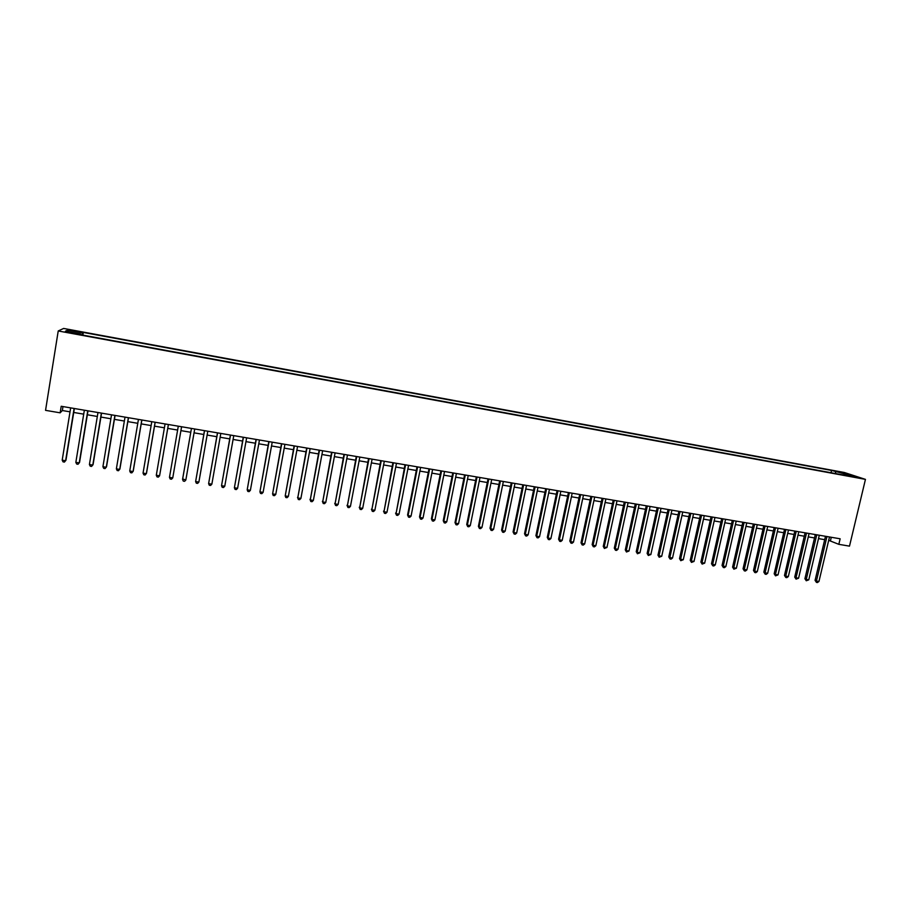 <?xml version="1.0" encoding="UTF-8"?>
<svg xmlns="http://www.w3.org/2000/svg" width="911" height="911" viewBox="0 0 911 911"><rect width="100%" height="100%" fill="white"/><g stroke="black" fill="none" stroke-linecap="round" stroke-linejoin="round"><path stroke-width="1.37" d="M69.76 332.845L74.406 333.255L69.76 332.845M844.326 472.49L63.633 328.45L58.224 330.966L865.45 479.38L844.326 472.49M828.691 540.337L838.826 544.334L840.147 538.788L61.208 406.272L60.149 412.82L62.347 410.531L70.022 411.829M853.322 476.419L858.572 477.694L853.208 476.886M80.521 334.69L80.567 334.018L79.667 334.531L847.89 475.827L843.905 474.506L843.449 475.007M80.567 334.018L65.398 331.228L67.528 330.181L82.457 332.925L83.311 332.435L831.561 470.44L855.042 476.555L843.905 474.506M60.149 412.82L45.55 410.349L58.224 330.966M838.826 544.334L849.496 546.133L865.45 479.38M73.711 412.455L83.71 414.152M87.354 414.767L97.329 416.464M100.916 417.067L110.88 418.753M114.41 419.356L124.363 421.041M127.847 421.622L137.777 423.308M141.205 423.888L151.124 425.574M154.506 426.143L164.413 427.817M167.738 428.386L177.622 430.06M180.925 430.618L190.741 432.281M194.054 432.839L203.791 434.49M207.127 435.059L216.784 436.688M220.132 437.257L229.709 438.886M233.079 439.455L242.577 441.061M245.959 441.63L255.376 443.224M258.77 443.805L268.119 445.388M271.535 445.969L280.793 447.529M284.221 448.121L293.41 449.67M296.861 450.25L305.959 451.799M309.421 452.38L318.463 453.917M321.936 454.498L330.898 456.024M334.383 456.616L343.265 458.119M346.772 458.711L355.586 460.203M359.105 460.795L367.839 462.276M371.381 462.879L380.046 464.348M383.599 464.952L392.185 466.398M395.75 467.001L404.268 468.448M407.855 469.051L416.304 470.486M419.891 471.101L428.272 472.513M431.882 473.128L440.184 474.529M443.805 475.143L452.05 476.544M455.682 477.159L463.847 478.537M467.502 479.163L475.599 480.53M479.266 481.156L487.294 482.511M490.972 483.137L498.932 484.481M502.621 485.107L510.524 486.451M514.225 487.078L522.06 488.398M525.761 489.025L533.539 490.346M537.262 490.972L544.96 492.282M548.695 492.919L556.336 494.206M560.083 494.844L567.655 496.131M571.425 496.757L578.929 498.032M582.698 498.67L590.157 499.934M593.938 500.572L601.317 501.824M605.109 502.473L612.443 503.715M616.246 504.352L623.511 505.582M627.326 506.231L634.523 507.45M638.349 508.099L645.5 509.306M649.327 509.955L656.41 511.162M660.259 511.811L667.285 512.995M671.145 513.656L678.103 514.829M681.975 515.489L688.887 516.662M692.759 517.311L699.602 518.473M703.497 519.133L710.284 520.283M714.178 520.944L720.92 522.083M724.826 522.743L731.499 523.882M735.416 524.542L742.032 525.658M745.961 526.33L752.532 527.435M756.46 528.107L762.974 529.211M766.914 529.872L773.371 530.965M777.322 531.637L783.722 532.719M787.685 533.39L794.039 534.472M798.002 535.144L804.299 536.203M808.285 536.886L814.514 537.934M818.511 538.617L824.694 539.665M831.276 537.285L830.479 540.644M62.984 406.568L62.347 410.531M835.831 473.606L835.398 471.704M831.026 472.718L831.561 470.44M82.878 335.123L83.311 332.435M82.457 332.925L81.967 334.952M845.704 474.836L846.41 473.731M67.528 330.181L68.553 331.809M825.491 536.294L815.072 580.353L816.415 581.059L826.949 536.545M818.955 581.457L817.452 582.55L816.438 582.391L816.415 581.059L818.955 581.457L829.488 536.978M816.438 582.391L815.072 580.353M815.311 534.563L804.914 578.724L806.246 579.419L816.746 534.814M808.786 579.829L806.269 580.762L806.246 579.419L808.786 579.829L819.296 535.247M806.269 580.762L804.914 578.724M805.085 532.821L794.722 577.096L796.02 577.79L806.508 533.072M798.583 578.2L796.066 579.134L796.02 577.79L798.583 578.2L809.07 533.504M796.066 579.134L794.722 577.096M794.825 531.079L784.473 575.445L785.76 576.139L796.225 531.318M788.334 576.549L786.842 577.654L785.806 577.483L785.76 576.139L788.334 576.549L798.799 531.751M785.806 577.483L784.473 575.445M784.519 529.325L774.179 573.793L775.455 574.488L785.897 529.564M778.028 574.898L775.512 575.843L775.455 574.488L778.028 574.898L788.482 529.997M775.512 575.843L774.179 573.793M774.156 527.56L763.851 572.142L765.092 572.825L775.523 527.799M767.688 573.247L766.208 574.351L765.172 574.181L765.092 572.825L767.688 573.247L778.119 528.232M765.172 574.181L763.851 572.142M763.76 525.795L753.477 570.48L754.695 571.163L765.092 526.023M757.303 571.584L755.823 572.689L754.775 572.518L754.695 571.163L757.303 571.584L767.711 526.467M754.775 572.518L753.477 570.48M753.317 524.019L743.046 568.806L744.253 569.489L754.627 524.246M746.872 569.91L745.392 571.026L744.344 570.855L744.253 569.489L746.872 569.91L757.246 524.69M744.344 570.855L743.046 568.806M742.818 522.231L732.581 567.132L733.765 567.804L744.116 522.447M736.384 568.225L733.867 569.181L733.765 567.804L736.384 568.225L746.747 522.903M733.867 569.181L732.581 567.132M732.285 520.443L722.059 565.435L723.22 566.118L733.56 520.659M725.862 566.54L724.393 567.667L723.334 567.496L723.22 566.118L725.862 566.54L736.202 521.103M723.334 567.496L722.059 565.435M721.694 518.644L711.502 563.75L712.641 564.421L722.947 518.849M715.294 564.843L713.825 565.97L712.766 565.799L712.641 564.421L715.294 564.843L725.6 519.304M712.766 565.799L711.502 563.75M711.058 516.833L700.889 562.041L702.005 562.713L712.288 517.038M704.67 563.146L702.142 564.103L702.005 562.713L704.67 563.146L714.964 517.494M702.142 564.103L700.889 562.041M700.388 515.011L690.231 560.333L691.335 561.005L701.595 515.216M694.011 561.438L691.472 562.394L691.335 561.005L694.011 561.438L704.271 515.672M691.472 562.394L690.231 560.333M689.65 513.189L679.526 558.614L680.608 559.286L690.845 513.394M683.296 559.718L680.768 560.686L680.608 559.286L683.296 559.718L693.533 513.85M680.768 560.686L679.526 558.614M678.877 511.356L668.776 556.894L669.836 557.566L680.039 511.549M672.534 557.987L671.077 559.138L669.995 558.955L669.836 557.566L672.534 557.987L682.749 512.016M669.995 558.955L668.776 556.894M668.059 509.511L657.981 555.163L659.017 555.824L669.198 509.704M661.728 556.257L659.188 557.236L659.017 555.824L661.728 556.257L671.919 510.171M659.188 557.236L657.981 555.163M657.184 507.666L647.129 553.421L648.142 554.082L658.3 507.848M650.864 554.526L648.336 555.494L648.142 554.082L650.864 554.526L661.033 508.315M648.336 555.494L647.129 553.421M646.263 505.81L636.231 551.679L637.222 552.339L647.357 505.992M639.955 552.772L637.427 553.751L637.222 552.339L639.955 552.772L650.101 506.459M637.427 553.751L636.231 551.679M635.286 503.942L625.288 549.925L626.256 550.574L636.368 504.125M629 551.018L626.472 551.998L626.256 550.574L629 551.018L639.112 504.592M626.472 551.998L625.288 549.925M624.274 502.063L614.299 548.16L615.244 548.809L625.322 502.246M618 549.253L616.565 550.415L615.46 550.233L615.244 548.809L618 549.253L628.089 502.713M615.46 550.233L614.299 548.16M613.205 500.185L603.253 546.384L604.175 547.033L614.23 500.355M606.942 547.477L604.403 548.468L604.175 547.033L606.942 547.477L617.009 500.822M604.403 548.468L603.253 546.384M602.08 498.283L592.161 544.607L593.05 545.256L603.082 498.454M595.84 545.7L594.416 546.873L593.3 546.691L593.05 545.256L595.84 545.7L605.872 498.932M593.3 546.691L592.161 544.607M590.909 496.393L581.013 542.819L581.89 543.468L591.888 496.552M584.68 543.913L583.268 545.085L582.14 544.903L581.89 543.468L584.68 543.913L594.689 497.03M582.14 544.903L581.013 542.819M579.692 494.479L569.819 541.02L570.673 541.669L580.637 494.639M573.475 542.113L572.062 543.286L570.935 543.115L570.673 541.669L573.475 542.113L583.461 495.117M570.935 543.115L569.819 541.02M568.418 492.555L558.58 539.221L559.4 539.859L569.341 492.714M562.224 540.314L560.812 541.487L559.684 541.316L559.4 539.859L562.224 540.314L572.176 493.204M559.684 541.316L558.58 539.221M557.088 490.63L547.283 537.41L548.08 538.048L557.987 490.79M550.916 538.503L549.504 539.688L548.365 539.506L548.08 538.048L550.916 538.503L560.834 491.268M548.365 539.506L547.283 537.41M545.712 488.695L535.93 535.588L536.704 536.226L546.589 488.843M539.551 536.681L538.15 537.866L537.012 537.684L536.704 536.226L539.551 536.681L549.447 489.332M537.012 537.684L535.93 535.588M534.279 486.747L524.531 533.766L525.283 534.393L535.133 486.895M528.141 534.848L526.74 536.044L525.601 535.862L525.283 534.393L528.141 534.848L538.002 487.385M525.601 535.862L524.531 533.766M522.8 484.8L513.075 531.922L513.804 532.548L523.631 484.937M516.674 533.015L515.284 534.21L514.134 534.028L513.804 532.548L516.674 533.015L526.512 485.426M514.134 534.028L513.075 531.922M511.265 482.841L501.574 530.077L502.268 530.703L512.062 482.978M505.161 531.17L503.772 532.366L502.61 532.183L502.268 530.703L505.161 531.17L514.966 483.468M502.61 532.183L501.574 530.077M499.672 480.86L490.016 528.221L490.687 528.847L500.446 480.997M493.591 529.314L492.202 530.509L491.04 530.327L490.687 528.847L493.591 529.314L503.362 481.498M491.04 530.327L490.016 528.221M488.034 478.879L478.4 526.364L479.049 526.979L488.786 479.015M481.965 527.446L480.575 528.653L479.414 528.471L479.049 526.979L481.965 527.446L491.701 479.505M479.414 528.471L478.4 526.364M476.339 476.897L466.728 524.497L467.354 525.112L477.057 477.022M470.281 525.579L468.903 526.786L467.73 526.604L467.354 525.112L470.281 525.579L479.995 477.512M467.73 526.604L466.728 524.497M464.587 474.893L455.01 522.618L455.602 523.221L465.282 475.018M458.552 523.7L457.174 524.907L456.001 524.725L455.602 523.221L458.552 523.7L468.231 475.519M456.001 524.725L455.01 522.618M452.778 472.889L443.236 520.728L443.805 521.331L453.45 473.003M446.766 521.809L445.399 523.028L444.215 522.834L443.805 521.331L446.766 521.809L456.411 473.504M444.215 522.834L443.236 520.728M440.913 470.873L431.404 518.826L431.951 519.429L441.562 470.976M434.923 519.908L433.556 521.138L432.372 520.944L431.951 519.429L434.923 519.908L444.534 471.488M432.372 520.944L431.404 518.826M429.001 468.835L419.515 516.924L420.039 517.528L429.616 468.949M423.023 518.006L421.656 519.224L420.472 519.042L420.039 517.528L423.023 518.006L432.6 469.45M420.472 519.042L419.515 516.924M417.022 466.808L407.581 515.011L408.071 515.603L417.614 466.899M411.066 516.093L409.711 517.323L408.515 517.129L408.071 515.603L411.066 516.093L420.62 467.411M408.515 517.129L407.581 515.011M404.996 464.758L396.046 513.679L405.554 464.849M399.052 514.168L397.708 515.398L396.501 515.205L396.046 513.679L399.052 514.168L408.572 465.362M396.501 515.205L395.579 513.087M392.903 462.697L383.964 511.743L393.438 462.788M386.981 512.233L385.649 513.462L384.431 513.269L383.964 511.743L386.981 512.233L396.467 463.312M384.431 513.269L383.531 511.151M380.764 460.636L371.825 509.796L381.265 460.715M374.865 510.285L373.521 511.526L372.314 511.333L371.825 509.796L374.865 510.285L384.317 461.239M372.314 511.333L371.415 509.203M368.556 458.552L359.629 507.848L369.035 458.643M362.68 508.338L361.348 509.579L360.13 509.386L359.629 507.848L362.68 508.338L372.098 459.155M360.13 509.386L359.253 507.256M356.292 456.468L347.364 505.878L356.736 456.548M350.439 506.368L349.118 507.621L347.888 507.427L347.364 505.878L350.439 506.368L359.822 457.071M347.888 507.427L347.023 505.298M343.971 454.373L335.054 503.908L344.392 454.441M338.14 504.398L336.819 505.662L335.59 505.457L335.054 503.908L338.14 504.398L347.49 454.976M335.59 505.457L334.736 503.327M331.593 452.266L322.688 501.927L331.98 452.334M325.785 502.416L324.464 503.681L323.234 503.487L322.688 501.927L325.785 502.416L335.089 452.869M323.234 503.487L322.392 501.346M319.157 450.148L310.252 499.934L319.51 450.216M313.361 500.435L312.052 501.699L310.81 501.494L310.252 499.934L313.361 500.435L322.642 450.74M310.81 501.494L309.991 499.353M306.665 448.03L297.76 497.93L306.984 448.087M300.892 498.431L299.582 499.695L298.341 499.501L297.76 497.93L300.892 498.431L310.127 448.611M298.341 499.501L297.533 497.36M294.105 445.889L285.211 495.914L294.401 445.946M288.354 496.427L287.056 497.691L285.803 497.497L285.211 495.914L288.354 496.427L297.555 446.481M281.488 443.748L272.594 493.899L281.75 443.794M275.76 494.4L274.462 495.675L273.198 495.482L272.594 493.899L275.76 494.4L284.915 444.329M268.802 441.584L259.92 491.86L269.041 441.63M263.097 492.373L261.81 493.66L260.546 493.455L259.92 491.86L263.097 492.373L272.218 442.165M256.059 439.421L247.188 489.822L256.264 439.455M250.377 490.334L249.102 491.621L247.826 491.416L247.188 489.822L250.377 490.334L259.464 440.002M243.26 437.234L234.389 487.772L243.431 437.269M237.6 488.285L236.325 489.583L235.049 489.378L234.389 487.772L237.6 488.285L246.642 437.815M230.392 435.048L221.532 485.711L230.529 435.071M224.755 486.223L223.491 487.522L222.204 487.317L221.532 485.711L224.755 486.223L233.763 435.629M217.456 432.85L208.619 483.639L217.57 432.873M211.853 484.162L210.589 485.461L209.291 485.256L208.619 483.639L211.853 484.162L220.815 433.42M204.463 430.641L195.626 481.566L204.542 430.652M198.883 482.078L197.63 483.388L196.32 483.183L195.626 481.566L198.883 482.078L207.799 431.21M185.844 479.995L184.603 481.304L183.293 481.099L182.576 479.471L191.447 428.421L182.633 478.935L185.844 479.995L194.726 428.979M172.748 477.899L171.507 479.209L170.198 479.004L169.469 477.364L178.294 426.189L169.469 477.364L172.748 477.899L181.585 426.747M168.387 424.503L159.596 475.781L156.293 475.257L165.073 423.934M168.41 424.503L159.596 475.781L158.355 477.102L157.034 476.897L156.293 475.257M155.121 422.248L146.364 473.663L143.05 473.128L151.784 421.679M155.166 422.248L146.512 473.139L145.134 474.995L143.813 474.779L143.05 473.128M141.786 419.971L133.074 471.534L129.738 470.998L138.438 419.402M141.865 419.994L133.245 471.01L131.844 472.866L130.512 472.65L129.738 470.998M128.383 417.693L119.717 469.393L116.369 468.858L125.012 417.124M128.497 417.716L119.922 468.869L118.498 470.725L117.155 470.509L116.369 468.858M114.911 415.405L106.291 467.241L102.92 466.705L111.529 414.824M115.071 415.427L106.53 466.728L105.084 468.584L103.729 468.368L102.92 466.705M101.372 413.104L92.797 465.077L89.415 464.542L97.978 412.524M101.565 413.138L93.081 464.564L91.59 466.421L90.246 466.204L89.415 464.542M87.763 410.781L79.234 462.902L75.841 462.367L84.359 410.201M87.991 410.827L79.553 462.401L78.039 464.257L76.683 464.041L75.841 462.367M74.098 408.458L65.615 460.727L62.199 460.18L70.659 407.877M74.36 408.504L65.956 460.226L64.419 462.082L63.053 461.854L62.199 460.18"/></g></svg>
